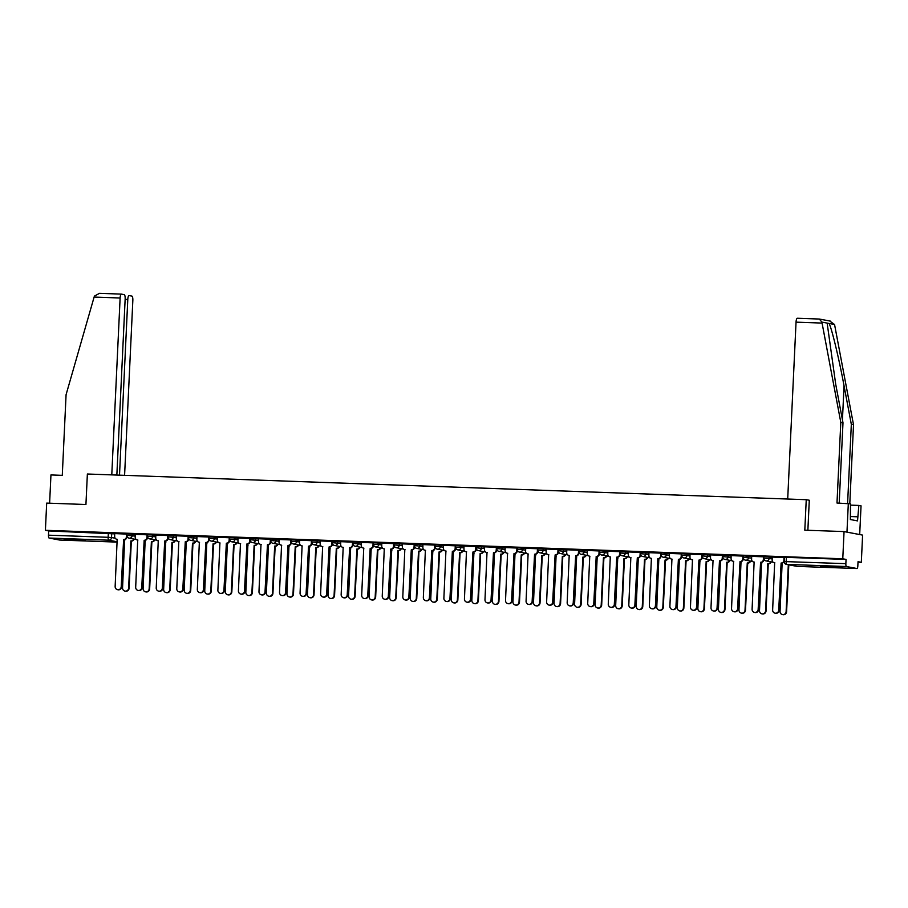 <?xml version="1.0" encoding="UTF-8"?>
<svg xmlns="http://www.w3.org/2000/svg" width="908" height="908" viewBox="0 0 908 908"><rect width="100%" height="100%" fill="white"/><g stroke="black" fill="none" stroke-linecap="round" stroke-linejoin="round"><path stroke-width="1.36" d="M135.337 534.619L126.904 533.813L126.825 535.311L135.258 536.117M155.881 535.345L147.448 534.54L147.38 536.049L155.813 536.855M176.424 536.083L167.991 535.277L167.923 536.787L176.356 537.593M196.968 536.821L188.535 536.015L188.467 537.513L196.9 538.319M217.523 537.547L209.09 536.741L209.01 538.251L217.455 539.057M238.066 538.285L229.633 537.479L229.565 538.989L237.998 539.795M258.61 539.023L250.177 538.217L250.109 539.715L258.542 540.521M279.165 539.749L270.732 538.943L270.652 540.453L279.085 541.259M299.708 540.487L291.275 539.681L291.207 541.191L299.64 541.997M320.252 541.225L311.819 540.419L311.75 541.917L320.184 542.723M340.795 541.951L332.362 541.145L332.294 542.655L340.727 543.461M361.35 542.689L352.917 541.883L352.837 543.393L361.282 544.198M381.893 543.427L373.46 542.621L373.392 544.119L381.825 544.925M402.437 544.153L394.004 543.347L393.936 544.857L402.369 545.663M422.992 544.891L414.559 544.085L414.479 545.583L422.912 546.4M443.535 545.629L435.102 544.823L435.034 546.321L443.467 547.127M464.079 546.355L455.646 545.549L455.578 547.059L464.011 547.865M484.622 547.093L476.189 546.287L476.121 547.785L484.554 548.602M505.177 547.83L496.744 547.025L496.665 548.523L505.109 549.329M525.721 548.557L517.288 547.751L517.22 549.261L525.653 550.066M546.264 549.295L537.831 548.489L537.763 549.987L546.196 550.793M566.819 550.032L558.386 549.226L558.307 550.725L566.74 551.531M587.362 550.759L578.929 549.953L578.861 551.462L587.294 552.268M607.906 551.496L599.473 550.691L599.405 552.189L607.838 552.995M628.45 552.234L620.016 551.428L619.948 552.927L628.381 553.732M649.004 552.961L640.571 552.155L640.492 553.664L648.925 554.47M669.548 553.698L661.115 552.893L661.047 554.391L669.48 555.197M690.091 554.436L681.658 553.63L681.59 555.129L690.023 555.934M710.646 555.163L702.202 554.357L702.134 555.866L710.567 556.672M731.19 555.9L722.757 555.094L722.689 556.593L731.122 557.399M751.733 556.638L743.3 555.832L743.232 557.33L751.665 558.136M772.277 557.364L763.844 556.559L763.776 558.068L772.209 558.874M834.191 567.352L841.977 567.296L837.755 566.762L820.628 566.297L834.191 567.352M77.657 540.328L85.431 540.283L81.209 539.738L64.082 539.273L77.657 540.328M858.015 562.2L861.317 562.324L858.037 561.689L857.833 565.934A2.735 0.749 92 0 1 856.993 568.533A2.735 0.749 92 0 0 856.993 568.533L846.472 566.524L786.805 564.401L797.303 566.399L856.959 568.521L797.326 566.399A2.735 0.749 92 0 0 797.36 566.399A2.735 0.749 92 0 1 797.303 566.399A2.735 2.633 100.8 0 1 796.918 566.354A2.735 2.735 0 0 0 797.326 566.399M844.054 531.577L842.772 558.783L45.4 530.306L46.683 503.1L85.931 504.507L87.372 474.01L806.247 499.695L804.806 530.181L844.054 531.577L862.6 535.107L861.317 562.324M59.587 540.044L117.234 542.11L59.622 540.044A2.735 0.749 -88 0 1 59.622 540.044A2.735 0.749 -88 0 1 59.587 540.044L49.1 538.047A2.735 0.749 -88 0 1 48.487 535.175L48.68 530.93L114.783 533.881M48.68 530.93L45.4 530.306M784.296 561.564L845.859 563.652L846.052 559.419L842.772 558.783M845.859 563.652A2.735 0.749 92 0 0 846.472 566.524M784.376 557.569L772.197 557.081L772.163 559.964A2.735 2.633 -79.2 0 0 774.66 562.79L772.64 609.972A3.155 3.03 -79.2 0 0 775.08 613.172A3.155 3.03 -79.2 0 0 778.701 610.187L781.118 563.028A2.735 2.633 -79.2 0 0 783.876 560.384L784.24 560.452M763.832 556.842L751.642 556.354L751.608 559.237A2.735 2.633 -79.2 0 0 754.117 562.063L752.096 609.234A3.155 3.03 -79.2 0 0 754.537 612.435A3.155 3.03 -79.2 0 0 758.146 609.45L760.575 562.29A2.735 2.633 -79.2 0 0 763.333 559.646L763.821 559.737A2.735 2.633 100.8 0 1 761.052 562.381L758.634 609.54A3.155 3.03 100.8 0 1 755.013 612.537L754.537 612.435M743.289 556.105L731.099 555.617L731.065 558.499A2.735 2.633 -79.2 0 0 733.573 561.326L731.542 608.508A3.155 3.03 -79.2 0 0 733.982 611.708A3.155 3.03 -79.2 0 0 737.602 608.723L740.02 561.553A2.735 2.633 -79.2 0 0 742.789 558.919L743.266 559.01A2.735 2.633 100.8 0 1 740.508 561.643L738.09 608.814A3.155 3.03 100.8 0 1 734.47 611.799L733.982 611.708M722.745 555.367L710.555 554.879L710.521 557.762A2.735 2.633 -79.2 0 0 713.03 560.588L710.998 607.77A3.155 3.03 -79.2 0 0 713.438 610.97A3.155 3.03 -79.2 0 0 717.059 607.985L719.476 560.826A2.735 2.633 -79.2 0 0 722.246 558.182L722.723 558.272A2.735 2.633 100.8 0 1 719.965 560.917L717.536 608.076A3.155 3.03 100.8 0 1 713.915 611.061L713.438 610.97M702.19 554.64L690.001 554.152L689.978 557.035A2.735 2.633 -79.2 0 0 692.475 559.861L690.455 607.032A3.155 3.03 -79.2 0 0 692.895 610.233A3.155 3.03 -79.2 0 0 696.504 607.248L698.933 560.088A2.735 2.633 -79.2 0 0 701.691 557.444L702.179 557.546A2.735 2.633 100.8 0 1 699.41 560.179L696.992 607.339A3.155 3.03 100.8 0 1 693.371 610.335L692.895 610.233M681.647 553.903L669.457 553.415L669.423 556.298A2.735 2.633 -79.2 0 0 671.931 559.124L669.9 606.306A3.155 3.03 -79.2 0 0 672.34 609.506A3.155 3.03 -79.2 0 0 675.961 606.521L678.39 559.351A2.735 2.633 -79.2 0 0 681.148 556.717L681.636 556.808A2.735 2.633 100.8 0 1 678.866 559.442L676.449 606.612A3.155 3.03 100.8 0 1 672.828 609.597L672.34 609.506M661.103 553.165L648.914 552.677L648.88 555.56A2.735 2.633 -79.2 0 0 651.388 558.386L649.356 605.568A3.155 3.03 -79.2 0 0 651.796 608.769A3.155 3.03 -79.2 0 0 655.417 605.784L657.835 558.624A2.735 2.633 -79.2 0 0 660.604 555.98L661.081 556.071A2.735 2.633 100.8 0 1 658.323 558.715L655.894 605.874A3.155 3.03 100.8 0 1 652.285 608.859L651.796 608.769M640.549 552.439L628.37 551.951L628.336 554.833A2.735 2.633 -79.2 0 0 630.833 557.66L628.813 604.83A3.155 3.03 -79.2 0 0 631.253 608.031A3.155 3.03 -79.2 0 0 634.874 605.046L637.291 557.887A2.735 2.633 -79.2 0 0 640.049 555.242L640.537 555.344A2.735 2.633 100.8 0 1 637.768 557.977L635.35 605.137A3.155 3.03 100.8 0 1 631.73 608.133L631.253 608.031M620.005 551.701L607.815 551.213L607.781 554.096A2.735 2.633 -79.2 0 0 610.29 556.922L608.269 604.104A3.155 3.03 -79.2 0 0 610.709 607.304A3.155 3.03 -79.2 0 0 614.319 604.319L616.748 557.149A2.735 2.633 -79.2 0 0 619.506 554.516L619.994 554.606A2.735 2.633 100.8 0 1 617.224 557.251L614.807 604.41A3.155 3.03 100.8 0 1 611.186 607.395L610.709 607.304M599.462 550.963L587.272 550.475L587.238 553.358A2.735 2.633 -79.2 0 0 589.746 556.184L587.714 603.366A3.155 3.03 -79.2 0 0 590.155 606.567A3.155 3.03 -79.2 0 0 593.775 603.582L596.193 556.422A2.735 2.633 -79.2 0 0 598.962 553.778L599.439 553.869A2.735 2.633 100.8 0 1 596.681 556.513L594.263 603.672A3.155 3.03 100.8 0 1 590.643 606.658L590.155 606.567M578.918 550.237L566.83 549.771M558.363 549.499L546.275 549.034M537.82 548.761L525.732 548.296M517.276 548.035L505.189 547.569M496.721 547.297L484.645 546.832M476.178 546.559L463.988 546.083L463.954 548.954A2.735 2.633 -79.2 0 0 466.462 551.792L464.442 598.962A3.155 3.03 -79.2 0 0 466.882 602.163A3.155 3.03 -79.2 0 0 470.492 599.178L472.92 552.019A2.735 2.633 -79.2 0 0 475.679 549.374L476.167 549.465A2.735 2.633 100.8 0 1 473.397 552.109L470.98 599.269A3.155 3.03 100.8 0 1 467.359 602.254L466.882 602.163M455.634 545.833L443.445 545.345L443.41 548.228A2.735 2.633 -79.2 0 0 445.919 551.054L443.887 598.224A3.155 3.03 -79.2 0 0 446.327 601.437A3.155 3.03 -79.2 0 0 449.948 598.44L452.366 551.281A2.735 2.633 -79.2 0 0 455.135 548.648L455.612 548.738A2.735 2.633 100.8 0 1 452.854 551.372L450.436 598.531A3.155 3.03 100.8 0 1 446.815 601.527L446.327 601.437M435.091 545.095L422.901 544.607L422.867 547.49A2.735 2.633 -79.2 0 0 425.375 550.316L423.344 597.498A3.155 3.03 -79.2 0 0 425.784 600.699A3.155 3.03 -79.2 0 0 429.405 597.714L431.822 550.543A2.735 2.633 -79.2 0 0 434.591 547.91L435.068 548.001A2.735 2.633 100.8 0 1 432.31 550.645L429.881 597.805A3.155 3.03 100.8 0 1 426.261 600.79L425.784 600.699M414.536 544.357L402.346 543.881L402.323 546.752A2.735 2.633 -79.2 0 0 404.82 549.59L402.8 596.76A3.155 3.03 -79.2 0 0 405.24 599.961A3.155 3.03 -79.2 0 0 408.85 596.976L411.279 549.817A2.735 2.633 -79.2 0 0 414.037 547.172L414.525 547.263A2.735 2.633 100.8 0 1 411.755 549.908L409.338 597.067A3.155 3.03 100.8 0 1 405.717 600.052L405.24 599.961M393.993 543.631L381.803 543.143L381.769 546.026A2.735 2.633 -79.2 0 0 384.277 548.852L382.245 596.023A3.155 3.03 -79.2 0 0 384.686 599.235A3.155 3.03 -79.2 0 0 388.306 596.238L390.735 549.079A2.735 2.633 -79.2 0 0 393.493 546.446L393.981 546.537A2.735 2.633 100.8 0 1 391.212 549.17L388.794 596.34A3.155 3.03 100.8 0 1 385.174 599.325L384.686 599.235M373.449 542.893L361.259 542.405L361.225 545.288A2.735 2.633 -79.2 0 0 363.733 548.114L361.702 595.296A3.155 3.03 -79.2 0 0 364.142 598.497A3.155 3.03 -79.2 0 0 367.763 595.512L370.18 548.353A2.735 2.633 -79.2 0 0 372.95 545.708L373.426 545.799A2.735 2.633 100.8 0 1 370.668 548.443L368.239 595.603A3.155 3.03 100.8 0 1 364.63 598.588L364.142 598.497M352.906 542.155L340.716 541.679L340.682 544.55A2.735 2.633 -79.2 0 0 343.179 547.388L341.158 594.558A3.155 3.03 -79.2 0 0 343.599 597.759A3.155 3.03 -79.2 0 0 347.219 594.774L349.637 547.615A2.735 2.633 -79.2 0 0 352.395 544.97L352.883 545.061A2.735 2.633 100.8 0 1 350.125 547.706L347.696 594.865A3.155 3.03 100.8 0 1 344.075 597.85L343.599 597.759M332.351 541.429L320.161 540.941L320.127 543.824A2.735 2.633 -79.2 0 0 322.635 546.65L320.615 593.821A3.155 3.03 -79.2 0 0 323.055 597.033A3.155 3.03 -79.2 0 0 326.664 594.036L329.093 546.877A2.735 2.633 -79.2 0 0 331.851 544.244L332.339 544.335A2.735 2.633 100.8 0 1 329.57 546.968L327.152 594.138A3.155 3.03 100.8 0 1 323.532 597.124L323.055 597.033M311.807 540.691L299.617 540.203L299.583 543.086A2.735 2.633 -79.2 0 0 302.092 545.912L300.06 593.094A3.155 3.03 -79.2 0 0 302.5 596.295A3.155 3.03 -79.2 0 0 306.121 593.31L308.538 546.151A2.735 2.633 -79.2 0 0 311.308 543.506L311.784 543.597A2.735 2.633 100.8 0 1 309.026 546.241L306.609 593.401A3.155 3.03 100.8 0 1 302.988 596.386L302.5 596.295M291.264 539.965L279.074 539.477L279.04 542.348A2.735 2.633 -79.2 0 0 281.548 545.186L279.516 592.356A3.155 3.03 -79.2 0 0 281.957 595.557A3.155 3.03 -79.2 0 0 285.577 592.572L287.995 545.413A2.735 2.633 -79.2 0 0 290.764 542.768L291.241 542.859A2.735 2.633 100.8 0 1 288.483 545.504L286.054 592.663A3.155 3.03 100.8 0 1 282.433 595.648L281.957 595.557M270.709 539.227L258.621 538.762M250.165 538.489L238.078 538.024M229.622 537.763L217.534 537.286M209.078 537.025L196.991 536.56M188.523 536.288L176.334 535.799L176.3 538.682A2.735 2.633 -79.2 0 0 178.808 541.509L176.788 588.69A3.155 3.03 -79.2 0 0 179.228 591.891A3.155 3.03 -79.2 0 0 182.837 588.906L185.266 541.747A2.735 2.633 -79.2 0 0 188.024 539.102L188.512 539.193A2.735 2.633 100.8 0 1 185.743 541.838L183.325 588.997A3.155 3.03 100.8 0 1 179.705 591.982L179.228 591.891M167.98 535.561L155.79 535.073L155.756 537.945A2.735 2.633 -79.2 0 0 158.264 540.782L156.233 587.953A3.155 3.03 -79.2 0 0 158.673 591.153A3.155 3.03 -79.2 0 0 162.294 588.168L164.711 541.009A2.735 2.633 -79.2 0 0 167.481 538.365L167.957 538.455A2.735 2.633 100.8 0 1 165.199 541.1L162.782 588.259A3.155 3.03 100.8 0 1 159.161 591.244L158.673 591.153M147.436 534.823L135.247 534.335L135.213 537.218A2.735 2.633 -79.2 0 0 137.721 540.044L135.689 587.215A3.155 3.03 -79.2 0 0 138.13 590.427A3.155 3.03 -79.2 0 0 141.75 587.442L144.168 540.271A2.735 2.633 -79.2 0 0 146.937 537.638L147.414 537.729A2.735 2.633 100.8 0 1 144.656 540.362L142.227 587.533A3.155 3.03 100.8 0 1 138.606 590.518L138.13 590.427M126.882 534.086L114.692 533.598L114.669 536.48A2.735 2.633 -79.2 0 0 117.166 539.307L115.146 586.489A3.155 3.03 -79.2 0 0 117.586 589.689A3.155 3.03 -79.2 0 0 121.207 586.704L123.624 539.545A2.735 2.633 -79.2 0 0 126.382 536.9L126.87 536.991A2.735 2.633 100.8 0 1 124.101 539.636L121.683 586.795A3.155 3.03 100.8 0 1 118.063 589.78L117.586 589.689M807.87 530.283L809.289 500.251L806.247 499.695M846.052 559.419L784.399 557.296L784.194 561.53A2.735 2.735 0 0 0 786.419 564.356L796.918 566.354M784.206 561.28A2.735 2.633 100.8 0 1 781.595 563.119L779.178 610.278A3.155 3.03 100.8 0 1 775.557 613.263L775.08 613.172M774.66 562.79L774.865 562.835A2.735 2.633 100.8 0 1 774.762 562.846L774.286 562.756M784.013 557.512L783.876 560.384M781.357 564.072A2.735 2.633 -79.2 0 0 782.083 564.209L780.051 611.379A3.155 3.03 -79.2 0 0 782.492 614.591A3.155 3.03 -79.2 0 0 786.112 611.595L788.326 564.719M788.802 564.81L786.6 611.686A3.155 3.03 100.8 0 1 782.98 614.682L782.492 614.591M782.083 564.209L782.276 564.243A2.735 2.633 100.8 0 1 782.185 564.254L781.697 564.163M763.855 558.874L763.821 559.737M754.117 562.063L754.31 562.097A2.735 2.633 100.8 0 1 754.219 562.109L753.731 562.018M763.469 556.774L763.333 559.646M743.312 558.136L743.266 559.01M733.573 561.326L733.766 561.36A2.735 2.633 100.8 0 1 733.675 561.371L733.187 561.28M742.926 556.036L742.789 558.919M847.607 503.395L851.329 424.354L853.52 424.774L834.554 324.508L829.776 321.046M851.329 424.354L844.043 385.786C838.992 358.41 831.512 327.402 829.027 323.452L827.415 323.146L827.313 324.281L835.7 384.197L842.987 422.765L839.196 503.1M787.701 499.025L796.044 322.147A4.109 1.124 -88 0 1 797.303 318.254A4.109 1.124 -88 0 1 797.349 318.254L819.288 319.037L821.888 322.09L840.797 422.356L836.994 503.021L850.512 503.838L850.365 519.535L857.527 520.897L858.855 505.427L850.444 505.132M858.855 505.427L861.045 505.847L859.683 534.562L846.971 532.133L848.322 503.418M853.52 424.774L849.797 503.702M840.797 422.356L842.987 422.765M857.72 516.8L850.512 516.538M819.288 319.037L830.514 321.137M116.848 475.066L125.156 298.97A4.109 1.124 92 0 0 124.237 294.657L121.422 294.113A4.109 1.124 92 0 0 121.377 294.113A4.109 1.124 92 0 0 120.117 298.006L94.114 297.075L94.421 296.11L99.494 293.329L121.332 294.113M94.114 297.075L66.08 394.685L62.277 475.349L50.95 474.941L49.611 503.202M124.589 475.338L132.84 300.423A4.109 1.124 92 0 0 131.921 296.11L129.095 295.577A4.109 1.124 92 0 0 129.049 295.577A4.109 1.124 92 0 0 127.79 299.47L125.134 299.379M119.504 475.156L127.79 299.47M111.775 474.884L120.117 298.006M121.377 294.113L99.494 293.329M771.108 561.859A2.735 2.633 100.8 0 1 768.474 563.8L767.986 563.698A2.735 2.633 -79.2 0 0 770.631 561.768M760.813 563.335A2.735 2.633 -79.2 0 0 761.54 563.471L759.508 610.653A3.155 3.03 -79.2 0 0 761.948 613.853A3.155 3.03 -79.2 0 0 765.569 610.868L767.793 563.698M768.27 563.789L766.046 610.959A3.155 3.03 100.8 0 1 762.436 613.944L761.948 613.853M761.54 563.471L761.733 563.505A2.735 2.633 100.8 0 1 761.63 563.516L761.154 563.425M750.564 561.121A2.735 2.633 100.8 0 1 747.931 563.062L747.443 562.971A2.735 2.633 -79.2 0 0 750.087 561.03M740.27 562.608A2.735 2.633 -79.2 0 0 740.985 562.733L738.964 609.915A3.155 3.03 -79.2 0 0 741.405 613.116A3.155 3.03 -79.2 0 0 745.025 610.131L747.25 562.96M747.727 563.051L745.502 610.221A3.155 3.03 100.8 0 1 741.881 613.206L741.405 613.116M740.985 562.733L741.189 562.778A2.735 2.633 100.8 0 1 741.087 562.79L740.61 562.699M722.768 557.399L722.723 558.272M713.03 560.588L713.223 560.633A2.735 2.633 100.8 0 1 713.12 560.645L712.644 560.554M722.382 555.31L722.246 558.182M702.213 556.672L702.179 557.546M692.475 559.861L692.679 559.895A2.735 2.633 100.8 0 1 692.577 559.907L692.089 559.816M701.827 554.572L701.691 557.444M681.67 555.934L681.636 556.808M672.124 559.192A2.735 2.633 100.8 0 1 672.034 559.169L671.545 559.078M681.284 553.835L681.148 556.717M730.021 560.395A2.735 2.633 100.8 0 1 727.376 562.324L726.899 562.234A2.735 2.633 -79.2 0 0 729.533 560.304M719.715 561.87A2.735 2.633 -79.2 0 0 720.441 562.007L718.421 609.177A3.155 3.03 -79.2 0 0 720.861 612.389A3.155 3.03 -79.2 0 0 724.47 609.393L726.695 562.234M727.183 562.324L724.959 609.484A3.155 3.03 100.8 0 1 721.338 612.48L720.861 612.389M720.441 562.007L720.634 562.041A2.735 2.633 100.8 0 1 720.543 562.052L720.055 561.961M709.477 559.657A2.735 2.633 100.8 0 1 706.833 561.598L706.345 561.496A2.735 2.633 -79.2 0 0 708.989 559.566M699.171 561.133A2.735 2.633 -79.2 0 0 699.898 561.269L697.866 608.451A3.155 3.03 -79.2 0 0 700.306 611.651A3.155 3.03 -79.2 0 0 703.927 608.666L706.152 561.496M706.64 561.587L704.415 608.757A3.155 3.03 100.8 0 1 700.794 611.742L700.306 611.651M699.898 561.269L700.091 561.303A2.735 2.633 100.8 0 1 700 561.314L699.512 561.223M688.922 558.919A2.735 2.633 100.8 0 1 686.289 560.86L685.801 560.769A2.735 2.633 -79.2 0 0 688.446 558.829M678.628 560.406A2.735 2.633 -79.2 0 0 679.354 560.542L677.323 607.713A3.155 3.03 -79.2 0 0 679.763 610.914A3.155 3.03 -79.2 0 0 683.384 607.929L685.608 560.758M686.085 560.849L683.86 608.02A3.155 3.03 100.8 0 1 680.24 611.005L679.763 610.914M679.354 560.542L679.547 560.577A2.735 2.633 100.8 0 1 679.445 560.588L678.968 560.497M661.126 555.197L661.081 556.071M651.581 558.454A2.735 2.633 100.8 0 1 651.479 558.443L651.002 558.352M660.74 553.108L660.604 555.98M668.379 558.193A2.735 2.633 100.8 0 1 665.734 560.123L665.258 560.032A2.735 2.633 -79.2 0 0 667.902 558.102M658.073 559.668A2.735 2.633 -79.2 0 0 658.799 559.805L656.779 606.975A3.155 3.03 -79.2 0 0 659.219 610.187A3.155 3.03 -79.2 0 0 662.84 607.191L665.053 560.032M665.541 560.123L663.317 607.293A3.155 3.03 100.8 0 1 659.696 610.278L659.219 610.187M658.992 559.873A2.735 2.633 100.8 0 1 658.902 559.85L658.413 559.759M640.583 554.47L640.537 555.344M631.037 557.728A2.735 2.633 100.8 0 1 630.935 557.705L630.458 557.614M640.185 552.37L640.049 555.242M647.835 557.455A2.735 2.633 100.8 0 1 645.191 559.396L644.714 559.305A2.735 2.633 -79.2 0 0 647.347 557.364M637.53 558.931A2.735 2.633 -79.2 0 0 638.256 559.067L636.224 606.249A3.155 3.03 -79.2 0 0 638.665 609.45A3.155 3.03 -79.2 0 0 642.285 606.465L644.51 559.294M644.998 559.385L642.773 606.555A3.155 3.03 100.8 0 1 639.153 609.54L638.665 609.45M638.449 559.135A2.735 2.633 100.8 0 1 638.358 559.112L637.87 559.022M620.028 553.732L619.994 554.606M610.482 556.99A2.735 2.633 100.8 0 1 610.392 556.967L609.904 556.876M619.642 551.633L619.506 554.516M627.28 556.717A2.735 2.633 100.8 0 1 624.647 558.658L624.159 558.568A2.735 2.633 -79.2 0 0 626.804 556.627M616.986 558.204A2.735 2.633 -79.2 0 0 617.712 558.341L615.681 605.511A3.155 3.03 -79.2 0 0 618.121 608.712A3.155 3.03 -79.2 0 0 621.742 605.727L623.966 558.556M624.443 558.647L622.218 605.818A3.155 3.03 100.8 0 1 618.609 608.803L618.121 608.712M617.905 558.397A2.735 2.633 100.8 0 1 617.803 558.386L617.327 558.295M599.484 552.995L599.439 553.869M589.939 556.252A2.735 2.633 100.8 0 1 589.848 556.241L589.36 556.15M599.098 550.906L598.962 553.778M606.737 555.991A2.735 2.633 100.8 0 1 604.104 557.921L603.616 557.83A2.735 2.633 -79.2 0 0 606.26 555.9M596.442 557.467A2.735 2.633 -79.2 0 0 597.158 557.603L595.137 604.773A3.155 3.03 -79.2 0 0 597.577 607.985A3.155 3.03 -79.2 0 0 601.198 604.989L603.423 557.83M603.899 557.921L601.675 605.091A3.155 3.03 100.8 0 1 598.054 608.076L597.577 607.985M597.362 557.671A2.735 2.633 100.8 0 1 597.26 557.648L596.783 557.557M566.83 549.749L566.694 552.631A2.735 2.633 -79.2 0 0 569.202 555.458L567.171 602.628A3.155 3.03 -79.2 0 0 569.611 605.84A3.155 3.03 -79.2 0 0 573.232 602.844L575.649 555.685A2.735 2.633 -79.2 0 0 578.419 553.04L578.895 553.142A2.735 2.633 100.8 0 1 576.137 555.775L573.708 602.935A3.155 3.03 100.8 0 1 570.088 605.931L569.611 605.84M578.941 552.268L578.895 553.142M569.395 555.526A2.735 2.633 100.8 0 1 569.293 555.503L568.817 555.412M578.555 550.169L578.419 553.04M546.275 549.011L546.151 551.894A2.735 2.633 -79.2 0 0 548.648 554.72L546.627 601.902A3.155 3.03 -79.2 0 0 549.068 605.103A3.155 3.03 -79.2 0 0 552.677 602.117L555.106 554.947A2.735 2.633 -79.2 0 0 557.864 552.314L558.352 552.404A2.735 2.633 100.8 0 1 555.582 555.049L553.165 602.208A3.155 3.03 100.8 0 1 549.544 605.193L549.068 605.103M558.386 551.531L558.352 552.404M548.841 554.788A2.735 2.633 100.8 0 1 548.75 554.765L548.262 554.674M558 549.431L557.864 552.314M525.732 548.284L525.596 551.156A2.735 2.633 -79.2 0 0 528.104 553.982L526.072 601.164A3.155 3.03 -79.2 0 0 528.513 604.365A3.155 3.03 -79.2 0 0 532.133 601.38L534.562 554.221A2.735 2.633 -79.2 0 0 537.32 551.576L537.808 551.667A2.735 2.633 100.8 0 1 535.039 554.311L532.621 601.471A3.155 3.03 100.8 0 1 529.001 604.456L528.513 604.365M537.842 550.793L537.808 551.667M528.104 553.982L528.297 554.028A2.735 2.633 100.8 0 1 528.206 554.039L527.718 553.948M537.457 548.704L537.32 551.576M505.189 547.547L505.052 550.43A2.735 2.633 -79.2 0 0 507.561 553.256L505.529 600.426A3.155 3.03 -79.2 0 0 507.969 603.638A3.155 3.03 -79.2 0 0 511.59 600.642L514.007 553.483A2.735 2.633 -79.2 0 0 516.777 550.85L517.254 550.94A2.735 2.633 100.8 0 1 514.495 553.574L512.067 600.733A3.155 3.03 100.8 0 1 508.457 603.729L507.969 603.638M517.299 550.066L517.254 550.94M507.561 553.256L507.754 553.29A2.735 2.633 100.8 0 1 507.651 553.301L507.175 553.21M516.913 547.967L516.777 550.85M484.645 546.809L484.509 549.692A2.735 2.633 -79.2 0 0 487.006 552.518L484.986 599.7A3.155 3.03 -79.2 0 0 487.426 602.901A3.155 3.03 -79.2 0 0 491.046 599.916L493.464 552.745A2.735 2.633 -79.2 0 0 496.222 550.112L496.71 550.203A2.735 2.633 100.8 0 1 493.952 552.847L491.523 600.006A3.155 3.03 100.8 0 1 487.902 602.991L487.426 602.901M496.755 549.329L496.71 550.203M487.006 552.518L487.21 552.552A2.735 2.633 100.8 0 1 487.108 552.563L486.631 552.473M496.358 547.229L496.222 550.112M476.201 548.591L476.167 549.465M466.462 551.792L466.655 551.826A2.735 2.633 100.8 0 1 466.564 551.837L466.076 551.746M475.815 546.503L475.679 549.374M586.193 555.253A2.735 2.633 100.8 0 1 583.549 557.194L583.072 557.103A2.735 2.633 -79.2 0 0 585.705 555.163M575.888 556.729A2.735 2.633 -79.2 0 0 576.614 556.865L574.594 604.047A3.155 3.03 -79.2 0 0 577.034 607.248A3.155 3.03 -79.2 0 0 580.643 604.263L582.868 557.092M583.356 557.183L581.131 604.353A3.155 3.03 100.8 0 1 577.511 607.339L577.034 607.248M576.807 556.933A2.735 2.633 100.8 0 1 576.716 556.922L576.228 556.82M565.65 554.516A2.735 2.633 100.8 0 1 563.005 556.456L562.517 556.366A2.735 2.633 -79.2 0 0 565.162 554.425M555.344 556.002A2.735 2.633 -79.2 0 0 556.071 556.139L554.039 603.309A3.155 3.03 -79.2 0 0 556.479 606.51A3.155 3.03 -79.2 0 0 560.1 603.525L562.324 556.354M562.812 556.445L560.588 603.616A3.155 3.03 100.8 0 1 556.967 606.601L556.479 606.51M556.264 556.195A2.735 2.633 100.8 0 1 556.173 556.184L555.685 556.093M545.095 553.789A2.735 2.633 100.8 0 1 542.462 555.719L541.974 555.628A2.735 2.633 -79.2 0 0 544.618 553.698M534.801 555.265A2.735 2.633 -79.2 0 0 535.527 555.401L533.495 602.572A3.155 3.03 -79.2 0 0 535.936 605.784A3.155 3.03 -79.2 0 0 539.556 602.787L541.781 555.628M542.258 555.719L540.033 602.889A3.155 3.03 100.8 0 1 536.412 605.874L535.936 605.784M535.72 555.469A2.735 2.633 100.8 0 1 535.618 555.446L535.141 555.356M524.552 553.051A2.735 2.633 100.8 0 1 521.907 554.992L521.43 554.901A2.735 2.633 -79.2 0 0 524.075 552.961M514.246 554.538A2.735 2.633 -79.2 0 0 514.972 554.663L512.952 601.845A3.155 3.03 -79.2 0 0 515.392 605.046A3.155 3.03 -79.2 0 0 519.013 602.061L521.226 554.89M521.714 554.981L519.49 602.152A3.155 3.03 100.8 0 1 515.869 605.137L515.392 605.046M514.972 554.663L515.177 554.709A2.735 2.633 100.8 0 1 515.074 554.72L514.598 554.618M504.008 552.314A2.735 2.633 100.8 0 1 501.364 554.255L500.887 554.164A2.735 2.633 -79.2 0 0 503.52 552.223M493.702 553.801A2.735 2.633 -79.2 0 0 494.429 553.937L492.397 601.107A3.155 3.03 -79.2 0 0 494.837 604.308A3.155 3.03 -79.2 0 0 498.458 601.323L500.683 554.152M501.171 554.243L498.946 601.414A3.155 3.03 100.8 0 1 495.325 604.399L494.837 604.308M494.429 553.937L494.622 553.971A2.735 2.633 100.8 0 1 494.531 553.982L494.043 553.891M483.453 551.587A2.735 2.633 100.8 0 1 480.82 553.517L480.332 553.426A2.735 2.633 -79.2 0 0 482.977 551.496M473.159 553.063A2.735 2.633 -79.2 0 0 473.885 553.199L471.854 600.37A3.155 3.03 -79.2 0 0 474.294 603.582A3.155 3.03 -79.2 0 0 477.914 600.585L480.139 553.426M480.616 553.517L478.391 600.687A3.155 3.03 100.8 0 1 474.782 603.672L474.294 603.582M473.885 553.199L474.078 553.233A2.735 2.633 100.8 0 1 473.976 553.244L473.499 553.154M455.657 547.865L455.612 548.738M445.919 551.054L446.112 551.088A2.735 2.633 100.8 0 1 446.021 551.099L445.533 551.008M455.271 545.765L455.135 548.648M462.91 550.85A2.735 2.633 100.8 0 1 460.277 552.79L459.789 552.7A2.735 2.633 -79.2 0 0 462.433 550.759M452.615 552.336A2.735 2.633 -79.2 0 0 453.33 552.461L451.31 599.643A3.155 3.03 -79.2 0 0 453.75 602.844A3.155 3.03 -79.2 0 0 457.371 599.859L459.596 552.688M460.072 552.779L457.848 599.95A3.155 3.03 100.8 0 1 454.227 602.935L453.75 602.844M453.33 552.461L453.535 552.507A2.735 2.633 100.8 0 1 453.433 552.518L452.956 552.416M435.114 547.127L435.068 548.001M425.375 550.316L425.568 550.35A2.735 2.633 100.8 0 1 425.466 550.361L424.989 550.271M434.728 545.027L434.591 547.91M442.366 550.112A2.735 2.633 100.8 0 1 439.722 552.053L439.245 551.962A2.735 2.633 -79.2 0 0 441.878 550.021M432.06 551.599A2.735 2.633 -79.2 0 0 432.787 551.735L430.767 598.905A3.155 3.03 -79.2 0 0 433.207 602.106A3.155 3.03 -79.2 0 0 436.816 599.121L439.041 551.951M439.529 552.041L437.304 599.212A3.155 3.03 100.8 0 1 433.684 602.197L433.207 602.106M432.787 551.735L432.98 551.769A2.735 2.633 100.8 0 1 432.889 551.78L432.401 551.689M414.559 546.389L414.525 547.263M404.82 549.59L405.025 549.624A2.735 2.633 100.8 0 1 404.923 549.635L404.435 549.544M414.173 544.301L414.037 547.172M421.823 549.385A2.735 2.633 100.8 0 1 419.178 551.315L418.69 551.224A2.735 2.633 -79.2 0 0 421.335 549.295M411.517 550.861A2.735 2.633 -79.2 0 0 412.243 550.997L410.212 598.168A3.155 3.03 -79.2 0 0 412.652 601.38A3.155 3.03 -79.2 0 0 416.273 598.395L418.497 551.224M418.985 551.315L416.761 598.486A3.155 3.03 100.8 0 1 413.14 601.471L412.652 601.38M412.243 550.997L412.436 551.031A2.735 2.633 100.8 0 1 412.346 551.043L411.857 550.952M394.015 545.663L393.981 546.537M384.47 548.92A2.735 2.633 100.8 0 1 384.379 548.897L383.891 548.807M393.629 543.563L393.493 546.446M401.268 548.648A2.735 2.633 100.8 0 1 398.635 550.589L398.147 550.498A2.735 2.633 -79.2 0 0 400.791 548.557M390.973 550.135A2.735 2.633 -79.2 0 0 391.7 550.259L389.668 597.441A3.155 3.03 -79.2 0 0 392.108 600.642A3.155 3.03 -79.2 0 0 395.729 597.657L397.954 550.486M398.43 550.577L396.206 597.748A3.155 3.03 100.8 0 1 392.585 600.733L392.108 600.642M391.7 550.259L391.893 550.305A2.735 2.633 100.8 0 1 391.791 550.316L391.314 550.225M373.472 544.925L373.426 545.799M363.926 548.182A2.735 2.633 100.8 0 1 363.824 548.171L363.348 548.069M373.086 542.825L372.95 545.708M380.724 547.91A2.735 2.633 100.8 0 1 378.08 549.851L377.603 549.76A2.735 2.633 -79.2 0 0 380.248 547.819M370.419 549.397A2.735 2.633 -79.2 0 0 371.145 549.533L369.125 596.704A3.155 3.03 -79.2 0 0 371.565 599.904A3.155 3.03 -79.2 0 0 375.186 596.919L377.41 549.749M377.887 549.839L375.662 597.01A3.155 3.03 100.8 0 1 372.042 599.995L371.565 599.904M371.338 549.59A2.735 2.633 100.8 0 1 371.247 549.578L370.77 549.488M352.928 544.187L352.883 545.061M343.383 547.445A2.735 2.633 100.8 0 1 343.281 547.433L342.804 547.342M352.531 542.099L352.395 544.97M360.181 547.183A2.735 2.633 100.8 0 1 357.536 549.113L357.06 549.022A2.735 2.633 -79.2 0 0 359.693 547.093M349.875 548.659A2.735 2.633 -79.2 0 0 350.601 548.795L348.57 595.966A3.155 3.03 -79.2 0 0 351.01 599.178A3.155 3.03 -79.2 0 0 354.631 596.193L356.855 549.022M357.343 549.113L355.119 596.284A3.155 3.03 100.8 0 1 351.498 599.269L351.01 599.178M350.794 548.863A2.735 2.633 100.8 0 1 350.704 548.841L350.216 548.75M332.373 543.461L332.339 544.335M322.828 546.718A2.735 2.633 100.8 0 1 322.737 546.695L322.249 546.605M331.988 541.361L331.851 544.244M339.626 546.446A2.735 2.633 100.8 0 1 336.993 548.387L336.505 548.296A2.735 2.633 -79.2 0 0 339.149 546.355M329.332 547.933A2.735 2.633 -79.2 0 0 330.058 548.057L328.026 595.239A3.155 3.03 -79.2 0 0 330.467 598.44A3.155 3.03 -79.2 0 0 334.087 595.455L336.312 548.284M336.789 548.375L334.564 595.546A3.155 3.03 100.8 0 1 330.955 598.531L330.467 598.44M330.251 548.126A2.735 2.633 100.8 0 1 330.149 548.114L329.672 548.023M311.83 542.723L311.784 543.597M302.285 545.98A2.735 2.633 100.8 0 1 302.194 545.969L301.706 545.867M311.444 540.623L311.308 543.506M319.083 545.708A2.735 2.633 100.8 0 1 316.449 547.649L315.961 547.558A2.735 2.633 -79.2 0 0 318.606 545.617M308.788 547.195A2.735 2.633 -79.2 0 0 309.503 547.331L307.483 594.502A3.155 3.03 -79.2 0 0 309.923 597.702A3.155 3.03 -79.2 0 0 313.544 594.717L315.768 547.547M316.245 547.638L314.02 594.808A3.155 3.03 100.8 0 1 310.4 597.793L309.923 597.702M309.707 547.388A2.735 2.633 100.8 0 1 309.605 547.376L309.129 547.286M291.286 541.985L291.241 542.859M281.741 545.243A2.735 2.633 100.8 0 1 281.639 545.231L281.162 545.14M290.901 539.897L290.764 542.768M298.539 544.982A2.735 2.633 100.8 0 1 295.894 546.911L295.418 546.82A2.735 2.633 -79.2 0 0 298.051 544.891M288.233 546.457A2.735 2.633 -79.2 0 0 288.96 546.593L286.939 593.764A3.155 3.03 -79.2 0 0 289.38 596.976A3.155 3.03 -79.2 0 0 292.989 593.991L295.214 546.82M295.702 546.911L293.477 594.082A3.155 3.03 100.8 0 1 289.856 597.067L289.38 596.976M289.153 546.661A2.735 2.633 100.8 0 1 289.062 546.639L288.574 546.548M258.632 538.739L258.496 541.622A2.735 2.633 -79.2 0 0 260.993 544.448L258.973 591.619A3.155 3.03 -79.2 0 0 261.413 594.831A3.155 3.03 -79.2 0 0 265.034 591.834L267.451 544.675A2.735 2.633 -79.2 0 0 270.209 542.042L270.697 542.133A2.735 2.633 100.8 0 1 267.928 544.766L265.511 591.937A3.155 3.03 100.8 0 1 261.89 594.922L261.413 594.831M270.732 541.259L270.697 542.133M261.186 544.516A2.735 2.633 100.8 0 1 261.095 544.494L260.607 544.403M270.346 539.159L270.209 542.042M277.996 544.244A2.735 2.633 100.8 0 1 275.351 546.185L274.863 546.094A2.735 2.633 -79.2 0 0 277.507 544.153M267.69 545.731A2.735 2.633 -79.2 0 0 268.416 545.856L266.385 593.038A3.155 3.03 -79.2 0 0 268.825 596.238A3.155 3.03 -79.2 0 0 272.445 593.253L274.67 546.083M275.158 546.173L272.933 593.344A3.155 3.03 100.8 0 1 269.313 596.329L268.825 596.238M268.609 545.924A2.735 2.633 100.8 0 1 268.518 545.912L268.03 545.822M238.078 538.013L237.941 540.884A2.735 2.633 -79.2 0 0 240.45 543.71L238.418 590.892A3.155 3.03 -79.2 0 0 240.858 594.093A3.155 3.03 -79.2 0 0 244.479 591.108L246.908 543.949A2.735 2.633 -79.2 0 0 249.666 541.304L250.154 541.395A2.735 2.633 100.8 0 1 247.385 544.04L244.967 591.199A3.155 3.03 100.8 0 1 241.346 594.184L240.858 594.093M250.188 540.521L250.154 541.395M240.45 543.71L240.643 543.756A2.735 2.633 100.8 0 1 240.552 543.767L240.064 543.665M249.802 538.421L249.666 541.304M257.441 543.506A2.735 2.633 100.8 0 1 254.808 545.447L254.319 545.356A2.735 2.633 -79.2 0 0 256.964 543.415M247.146 544.993A2.735 2.633 -79.2 0 0 247.873 545.129L245.841 592.3A3.155 3.03 -79.2 0 0 248.281 595.5A3.155 3.03 -79.2 0 0 251.902 592.515L254.127 545.345M254.603 545.436L252.379 592.606A3.155 3.03 100.8 0 1 248.758 595.591L248.281 595.5M248.066 545.186A2.735 2.633 100.8 0 1 247.963 545.175L247.487 545.084M217.534 537.275L217.398 540.146A2.735 2.633 -79.2 0 0 219.906 542.984L217.875 590.155A3.155 3.03 -79.2 0 0 220.315 593.355A3.155 3.03 -79.2 0 0 223.936 590.37L226.353 543.211A2.735 2.633 -79.2 0 0 229.122 540.566L229.599 540.657A2.735 2.633 100.8 0 1 226.841 543.302L224.412 590.461A3.155 3.03 100.8 0 1 220.803 593.446L220.315 593.355M229.645 539.783L229.599 540.657M219.906 542.984L220.099 543.018A2.735 2.633 100.8 0 1 219.997 543.029L219.52 542.939M229.259 537.695L229.122 540.566M236.897 542.78A2.735 2.633 100.8 0 1 234.253 544.709L233.776 544.618A2.735 2.633 -79.2 0 0 236.421 542.689M226.591 544.255A2.735 2.633 -79.2 0 0 227.318 544.391L225.298 591.573A3.155 3.03 -79.2 0 0 227.738 594.774A3.155 3.03 -79.2 0 0 231.358 591.789L233.583 544.618M234.06 544.709L231.835 591.88A3.155 3.03 100.8 0 1 228.214 594.865L227.738 594.774M227.511 544.459A2.735 2.633 100.8 0 1 227.42 544.437L226.943 544.346M196.991 536.537L196.854 539.42A2.735 2.633 -79.2 0 0 199.351 542.246L197.331 589.417A3.155 3.03 -79.2 0 0 199.771 592.629A3.155 3.03 -79.2 0 0 203.392 589.633L205.81 542.473A2.735 2.633 -79.2 0 0 208.568 539.84L209.056 539.931A2.735 2.633 100.8 0 1 206.298 542.564L203.869 589.735A3.155 3.03 100.8 0 1 200.248 592.72L199.771 592.629M209.101 539.057L209.056 539.931M199.351 542.246L199.556 542.28A2.735 2.633 100.8 0 1 199.454 542.292L198.977 542.201M208.704 536.957L208.568 539.84M216.354 542.042A2.735 2.633 100.8 0 1 213.709 543.983L213.232 543.892A2.735 2.633 -79.2 0 0 215.866 541.951M206.048 543.529A2.735 2.633 -79.2 0 0 206.774 543.654L204.743 590.836A3.155 3.03 -79.2 0 0 207.183 594.036A3.155 3.03 -79.2 0 0 210.804 591.051L213.028 543.881M213.516 543.971L211.292 591.142A3.155 3.03 100.8 0 1 207.671 594.127L207.183 594.036M206.774 543.654L206.967 543.699A2.735 2.633 100.8 0 1 206.876 543.71L206.388 543.62M188.546 538.319L188.512 539.193M178.808 541.509L179.001 541.554A2.735 2.633 100.8 0 1 178.91 541.565L178.422 541.463M188.16 536.219L188.024 539.102M195.799 541.304A2.735 2.633 100.8 0 1 193.166 543.245L192.678 543.154A2.735 2.633 -79.2 0 0 195.322 541.213M185.504 542.791A2.735 2.633 -79.2 0 0 186.231 542.927L184.199 590.098A3.155 3.03 -79.2 0 0 186.639 593.299A3.155 3.03 -79.2 0 0 190.26 590.313L192.485 543.143M192.961 543.234L190.737 590.404A3.155 3.03 100.8 0 1 187.127 593.401L186.639 593.299M186.231 542.927L186.424 542.961A2.735 2.633 100.8 0 1 186.322 542.973L185.845 542.882M168.003 537.581L167.957 538.455M158.264 540.782L158.457 540.816A2.735 2.633 100.8 0 1 158.367 540.827L157.879 540.737M167.617 535.493L167.481 538.365M175.255 540.578A2.735 2.633 100.8 0 1 172.622 542.507L172.134 542.416A2.735 2.633 -79.2 0 0 174.779 540.487M164.961 542.053A2.735 2.633 -79.2 0 0 165.676 542.189L163.656 589.371A3.155 3.03 -79.2 0 0 166.096 592.572A3.155 3.03 -79.2 0 0 169.717 589.587L171.941 542.416M172.418 542.507L170.193 589.678A3.155 3.03 100.8 0 1 166.573 592.663L166.096 592.572M165.676 542.189L165.88 542.224A2.735 2.633 100.8 0 1 165.778 542.235L165.301 542.144M147.459 536.855L147.414 537.729M137.721 540.044L137.914 540.078A2.735 2.633 100.8 0 1 137.812 540.09L137.335 539.999M147.073 534.755L146.937 537.638M154.712 539.84A2.735 2.633 100.8 0 1 152.067 541.781L151.591 541.69A2.735 2.633 -79.2 0 0 154.224 539.749M144.406 541.327A2.735 2.633 -79.2 0 0 145.132 541.452L143.112 588.634A3.155 3.03 -79.2 0 0 145.552 591.834A3.155 3.03 -79.2 0 0 149.162 588.849L151.386 541.679M151.874 541.77L149.65 588.94A3.155 3.03 100.8 0 1 146.029 591.925L145.552 591.834M145.132 541.452L145.325 541.497A2.735 2.633 100.8 0 1 145.235 541.509L144.747 541.418M126.904 536.117L126.87 536.991M117.166 539.307L117.37 539.352A2.735 2.633 100.8 0 1 117.268 539.363L116.792 539.273M126.518 534.029L126.382 536.9M134.168 539.114A2.735 2.633 100.8 0 1 131.524 541.043L131.047 540.952A2.735 2.633 -79.2 0 0 133.68 539.011M123.863 540.589A2.735 2.633 -79.2 0 0 124.589 540.725L122.557 587.896A3.155 3.03 -79.2 0 0 124.998 591.097A3.155 3.03 -79.2 0 0 128.618 588.112L130.843 540.941M131.331 541.043L129.106 588.202A3.155 3.03 100.8 0 1 125.486 591.199L124.998 591.097M124.589 540.725L124.782 540.759A2.735 2.633 100.8 0 1 124.691 540.771L124.203 540.68M132.273 534.029L132.193 535.538A2.735 2.633 100.8 0 1 129.435 538.183A2.735 2.633 -79.2 0 1 126.927 535.345L126.825 535.311A2.735 2.735 0 0 0 129.049 538.138L136.234 539.5M152.816 534.767L152.748 536.276A2.735 2.633 100.8 0 1 149.979 538.909A2.735 2.633 -79.2 0 1 147.482 536.083L147.38 536.049A2.735 2.735 0 0 0 149.604 538.864L156.789 540.237M173.36 535.504L173.292 537.003A2.735 2.633 100.8 0 1 170.534 539.647A2.735 2.633 -79.2 0 1 168.025 536.821L167.923 536.787A2.735 2.735 0 0 0 170.148 539.602L177.332 540.975M193.915 536.231L193.835 537.74A2.735 2.633 100.8 0 1 191.077 540.385A2.735 2.633 -79.2 0 1 188.569 537.547L188.467 537.513A2.735 2.735 0 0 0 190.691 540.339L197.876 541.701M214.458 536.969L214.39 538.478A2.735 2.633 100.8 0 1 211.621 541.111A2.735 2.633 -79.2 0 1 209.112 538.285L209.01 538.251A2.735 2.735 0 0 0 211.235 541.066L218.419 542.439M235.002 537.706L234.934 539.204A2.735 2.633 100.8 0 1 232.164 541.849A2.735 2.633 -79.2 0 1 229.667 539.023L229.565 538.989A2.735 2.735 0 0 0 231.79 541.804L238.974 543.177M255.545 538.433L255.477 539.942A2.735 2.633 100.8 0 1 252.719 542.587A2.735 2.633 -79.2 0 1 250.211 539.749L250.109 539.715A2.735 2.735 0 0 0 252.333 542.541L259.518 543.903M276.1 539.17L276.021 540.68A2.735 2.633 100.8 0 1 273.263 543.313A2.735 2.633 -79.2 0 1 270.754 540.487L270.652 540.453A2.735 2.735 0 0 0 272.877 543.268L280.061 544.641M296.644 539.908L296.576 541.406A2.735 2.633 100.8 0 1 293.806 544.051A2.735 2.633 -79.2 0 1 291.309 541.225L291.207 541.191A2.735 2.735 0 0 0 293.432 544.005L300.616 545.379M317.187 540.635L317.119 542.144A2.735 2.633 100.8 0 1 314.361 544.777A2.735 2.633 -79.2 0 1 311.853 541.951L311.75 541.917A2.735 2.735 0 0 0 313.975 544.743L321.16 546.105M337.742 541.372L337.663 542.882A2.735 2.633 100.8 0 1 334.904 545.515A2.735 2.633 -79.2 0 1 332.396 542.689L332.294 542.655A2.735 2.735 0 0 0 334.519 545.47L341.703 546.843M358.285 542.11L358.217 543.608A2.735 2.633 100.8 0 1 355.448 546.253A2.735 2.633 -79.2 0 1 352.94 543.427L352.837 543.393A2.735 2.735 0 0 0 355.062 546.207L362.247 547.581M378.829 542.836L378.761 544.346A2.735 2.633 100.8 0 1 375.991 546.979A2.735 2.633 -79.2 0 1 373.494 544.153L373.392 544.119A2.735 2.735 0 0 0 375.617 546.945L382.801 548.307M399.372 543.574L399.304 545.072A2.735 2.633 100.8 0 1 396.546 547.717A2.735 2.633 -79.2 0 1 394.038 544.891L393.936 544.857A2.735 2.735 0 0 0 396.16 547.672L403.345 549.045M419.927 544.312L419.848 545.81A2.735 2.633 100.8 0 1 417.09 548.455A2.735 2.633 -79.2 0 1 414.581 545.629L414.479 545.583A2.735 2.735 0 0 0 416.704 548.409L423.888 549.783M440.471 545.038L440.403 546.548A2.735 2.633 100.8 0 1 437.633 549.181A2.735 2.633 -79.2 0 1 435.136 546.355L435.034 546.321A2.735 2.735 0 0 0 437.259 549.147L444.443 550.509M461.014 545.776L460.946 547.274A2.735 2.633 100.8 0 1 458.188 549.919A2.735 2.633 -79.2 0 1 455.68 547.093L455.578 547.059A2.735 2.735 0 0 0 457.802 549.873L464.987 551.247M481.569 546.514L481.49 548.012A2.735 2.633 100.8 0 1 478.732 550.657A2.735 2.633 -79.2 0 1 476.223 547.83L476.121 547.785A2.735 2.735 0 0 0 478.346 550.611L485.53 551.973M502.113 547.24L502.045 548.75A2.735 2.633 100.8 0 1 499.275 551.383A2.735 2.633 -79.2 0 1 496.767 548.557L496.665 548.523A2.735 2.735 0 0 0 498.889 551.349L506.074 552.711M522.656 547.978L522.588 549.476A2.735 2.633 100.8 0 1 519.819 552.121A2.735 2.633 -79.2 0 1 517.322 549.295L517.22 549.261A2.735 2.735 0 0 0 519.444 552.075L526.629 553.449M543.2 548.716L543.132 550.214A2.735 2.633 100.8 0 1 540.374 552.859A2.735 2.633 -79.2 0 1 537.865 550.032L537.763 549.987A2.735 2.735 0 0 0 539.988 552.813L547.172 554.175M563.755 549.442L563.675 550.952A2.735 2.633 100.8 0 1 560.917 553.585A2.735 2.633 -79.2 0 1 558.409 550.759L558.307 550.725A2.735 2.735 0 0 0 560.531 553.551L567.716 554.913M584.298 550.18L584.23 551.678A2.735 2.633 100.8 0 1 581.46 554.323A2.735 2.633 -79.2 0 1 578.964 551.496L578.861 551.462A2.735 2.735 0 0 0 581.086 554.277L588.27 555.651M604.841 550.918L604.773 552.416A2.735 2.633 100.8 0 1 602.015 555.06A2.735 2.633 -79.2 0 1 599.507 552.223L599.405 552.189A2.735 2.735 0 0 0 601.629 555.015L608.814 556.377M625.396 551.644L625.317 553.154A2.735 2.633 100.8 0 1 622.559 555.787A2.735 2.633 -79.2 0 1 620.05 552.961L619.948 552.927A2.735 2.735 0 0 0 622.173 555.753L629.357 557.115M645.94 552.382L645.872 553.88A2.735 2.633 100.8 0 1 643.102 556.525A2.735 2.633 -79.2 0 1 640.594 553.698L640.492 553.664A2.735 2.735 0 0 0 642.716 556.479L649.901 557.852M666.483 553.12L666.415 554.618A2.735 2.633 100.8 0 1 663.646 557.262A2.735 2.633 -79.2 0 1 661.149 554.425L661.047 554.391A2.735 2.735 0 0 0 663.271 557.217L670.456 558.579M687.027 553.846L686.959 555.356A2.735 2.633 100.8 0 1 684.201 557.989A2.735 2.633 -79.2 0 1 681.692 555.163L681.59 555.129A2.735 2.735 0 0 0 683.815 557.955L690.999 559.317M707.582 554.584L707.502 556.082A2.735 2.633 100.8 0 1 704.744 558.726A2.735 2.633 -79.2 0 1 702.236 555.9L702.134 555.866A2.735 2.735 0 0 0 704.358 558.681L711.543 560.054M728.125 555.321L728.057 556.82A2.735 2.633 100.8 0 1 725.288 559.464A2.735 2.633 -79.2 0 1 722.791 556.627L722.689 556.593A2.735 2.735 0 0 0 724.902 559.419L732.098 560.781M748.669 556.048L748.601 557.557A2.735 2.633 100.8 0 1 745.843 560.191A2.735 2.633 -79.2 0 1 743.334 557.364L743.232 557.33A2.735 2.735 0 0 0 745.457 560.157L752.641 561.519M769.224 556.786L769.144 558.284A2.735 2.633 100.8 0 1 766.386 560.928A2.735 2.633 -79.2 0 1 763.878 558.102L763.776 558.068A2.735 2.735 0 0 0 766 560.883L773.185 562.256M111.718 533.302L111.525 537.536L115.18 538.228M117.245 541.792L108.756 540.181L49.1 538.047M786.385 557.285L786.192 561.519A2.735 0.749 -88 0 0 786.805 564.401A2.735 2.633 100.8 0 1 786.419 564.356M108.347 533.064L108.143 537.298L111.525 537.536A2.735 2.633 -79.2 0 1 108.756 540.181A2.735 0.749 -88 0 1 108.143 537.298L48.487 535.175M834.554 324.508L829.027 323.452M827.415 323.146L821.888 322.09M822.046 323.078L796.044 322.147M842.442 419.882L844.043 385.786M819.402 319.049L797.303 318.254"/></g></svg>

